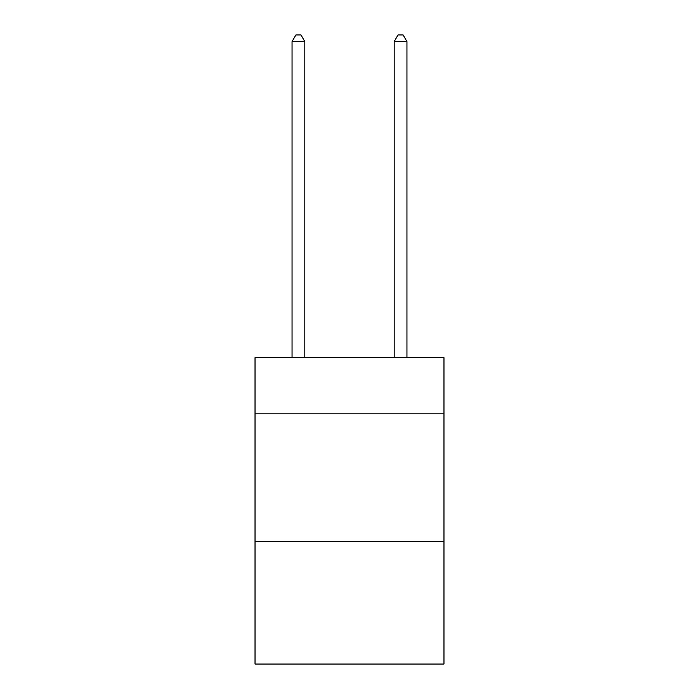 <?xml version="1.0" encoding="UTF-8"?>
<svg xmlns="http://www.w3.org/2000/svg" width="699" height="699" viewBox="0 0 699 699"><rect width="100%" height="100%" fill="white"/><g stroke="black" fill="none" stroke-linecap="round" stroke-linejoin="round"><path stroke-width="1.05" d="M443.97 413.843L443.97 357.67L255.03 357.67L255.03 413.843L443.97 413.843L443.97 664.05L255.03 664.05L255.03 413.843M443.97 541.498L255.03 541.498M304.816 357.67L304.816 41.591L292.051 41.591L292.051 357.67M292.051 41.591L295.887 34.95L300.989 34.95L304.816 41.591M406.949 357.67L406.949 41.591L394.184 41.591L394.184 357.67M394.184 41.591L398.011 34.95L403.113 34.95L406.949 41.591"/></g></svg>
